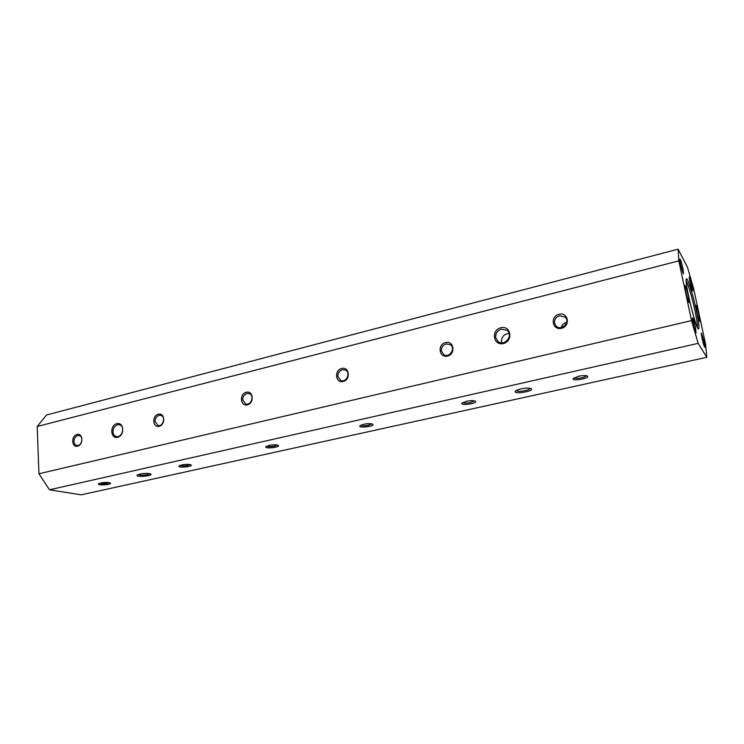 <?xml version="1.0" encoding="UTF-8"?>
<svg xmlns="http://www.w3.org/2000/svg" width="744" height="744" viewBox="0 0 744 744"><rect width="100%" height="100%" fill="white"/><g stroke="black" fill="none" stroke-linecap="round" stroke-linejoin="round"><path stroke-width="1.12" d="M692.134 285.928L692.72 290.96C691.966 290.858 688.693 277.345 689.307 276.908L692.134 285.928M566.621 322.375C563.738 323.101 561.943 324.812 561.236 327.518M452.11 351.308L450.38 353.809M49.485 489.784L38.939 473.77L37.2 426.489L46.547 414.994L678.11 249.166L687.521 267.394L693.668 288.821L705.582 344.249L706.8 357.297L698.17 343.365L49.485 489.784L81.198 494.834L706.8 357.297M696.356 310.574C698.867 322.663 699.565 328.802 698.439 328.988C695.705 328.709 684.099 280.497 686.405 279C687.409 276.777 692.98 294.578 696.356 310.574M686.201 280.879C688.674 285.677 691.585 295.573 694.942 310.555C696.765 319.213 697.593 324.83 697.407 327.416M586.3 375.692C585.937 376.455 584.384 377.162 581.631 377.812C577.688 378.575 575.196 378.575 574.145 377.803M474.347 400.83L470.506 402.541C466.6 403.285 464.061 403.267 462.898 402.504M277.279 445.042L274.666 446.13C270.89 446.809 268.277 446.8 266.836 446.093M190.101 464.582L187.944 465.428C184.261 466.079 181.62 466.079 180.02 465.418M698.17 343.365L691.52 320.599L678.826 260.874L37.2 426.489M678.826 260.874L678.11 249.166M38.939 473.77L691.52 320.599M696.858 311.903L697.612 315.065M699.081 315.437L699.779 321.427C698.914 321.306 695.175 305.756 695.9 305.254C696.561 305.691 697.621 309.086 699.081 315.437M704.122 341.812L704.763 347.262C703.982 347.141 700.718 333.424 701.36 332.977L704.122 341.812M695.454 327.221L696.068 332.866C695.203 332.708 691.771 318.358 692.478 317.837C693.12 318.209 694.106 321.334 695.454 327.221M685.587 290.969L687.121 297.312M688.395 296.344L689.065 302.566C688.088 302.408 684.117 285.984 684.917 285.389C685.67 285.854 686.824 289.5 688.395 296.344M682.973 268.696L683.541 273.866C682.713 273.746 679.253 259.609 679.932 259.089C680.593 259.526 681.606 262.725 682.973 268.696M501.382 329.146L507.055 330.308C513.844 335.274 504.553 346.937 498.071 341.608L495.671 337.562C495.42 333.386 497.327 330.578 501.382 329.146M500.833 327.741C510.914 325.109 513.546 341.115 503.381 343.514C493.281 346.025 490.78 330.159 500.833 327.741M117.524 424.787L119.486 424.778C125.466 426.024 122.165 438.253 116.315 436.514C114.344 435.9 113.228 434.338 112.986 431.836C113.079 428.219 114.595 425.875 117.524 424.787M116.836 423.643C124.062 421.746 124.899 435.621 117.626 437.333C110.391 439.137 109.638 425.363 116.836 423.643M530.146 388.303C529.877 389.14 528.212 389.921 525.143 390.647C520.326 391.558 517.35 391.521 516.215 390.526M520.986 388.87C525.878 387.903 529.263 387.838 531.16 388.675C534.936 391.223 512.588 394.776 515.378 391.195C516.15 390.34 518.019 389.568 520.986 388.87M149.925 473.677L147.544 474.644C143.053 475.416 139.9 475.397 138.096 474.579M139.881 474.058C145.006 473.165 148.679 473.165 150.883 474.068C153.404 476.058 134.962 477.462 137.184 475.118L139.881 474.058M559.553 315.726L565.152 317.167C570.629 322.18 561.329 331.396 556.168 326.095L554.531 323.063C554.28 319.436 555.945 316.991 559.553 315.726M559.032 314.275C568.23 311.885 570.797 326.095 561.515 328.29C552.308 330.587 549.853 316.488 559.032 314.275M446.102 343.951L450.241 344.602C456.156 348.136 449.413 358.515 443.74 354.609L441.397 350.936C441.238 347.448 442.801 345.114 446.102 343.951M445.535 342.575C453.933 340.389 455.97 354.07 447.507 356.069C439.09 358.171 437.147 344.593 445.535 342.575M342.287 369.768L345.374 370.056C351.224 372.53 346.23 383.253 340.566 380.379L337.85 376.436C337.776 373.079 339.255 370.856 342.287 369.768M341.673 368.475C349.373 366.467 350.954 379.645 343.198 381.477C335.488 383.411 333.982 370.317 341.673 368.475M246.915 393.492L249.287 393.595C254.867 395.352 251.026 406.057 245.585 403.88L242.73 399.872C242.721 396.636 244.116 394.506 246.915 393.492M246.264 392.265C253.351 390.414 254.55 403.136 247.417 404.81C240.321 406.587 239.187 393.957 246.264 392.265M159.002 415.357L160.862 415.375C166.117 416.621 163.029 427.149 157.895 425.475L155.04 421.476C155.096 418.351 156.417 416.305 159.002 415.357M158.323 414.194C164.87 412.483 165.745 424.768 159.16 426.312C152.604 427.958 151.795 415.747 158.323 414.194M77.701 435.575L79.199 435.556C84.119 436.44 81.542 446.716 76.725 445.396C75.06 444.912 74.14 443.601 73.944 441.452C74.056 438.43 75.302 436.468 77.701 435.575M77.013 434.468C83.077 432.878 83.654 444.763 77.562 446.195C71.498 447.721 70.959 435.91 77.013 434.468M578.646 376.259C582.868 375.413 585.788 375.339 587.407 376.046C590.885 378.296 570.732 381.784 573.233 378.501L578.646 376.259M466.432 401.323C470.729 400.495 473.714 400.449 475.388 401.202C478.522 403.378 459.634 406.131 462.005 403.155L466.432 401.323M363.584 424.303C367.936 423.485 370.986 423.466 372.735 424.238C375.543 426.312 357.687 428.479 359.919 425.801L363.584 424.303M268.956 445.451C273.364 444.642 276.48 444.633 278.303 445.423C280.832 447.367 263.804 449.078 265.906 446.67L268.956 445.451M181.62 464.963C186.065 464.172 189.236 464.172 191.134 464.963C193.431 466.767 177.063 468.134 179.062 465.977L181.62 464.963M100.747 483.033C105.23 482.261 108.447 482.27 110.41 483.042C112.502 484.697 96.701 485.813 98.58 483.87L100.747 483.033M509.138 333.479C503.995 333.982 501.447 336.809 501.475 341.961L501.689 342.854M109.349 482.661L107.592 483.312C104.011 483.935 101.351 483.944 99.594 483.34M371.712 423.866L368.55 425.233C364.69 425.949 362.114 425.931 360.821 425.187"/></g></svg>

